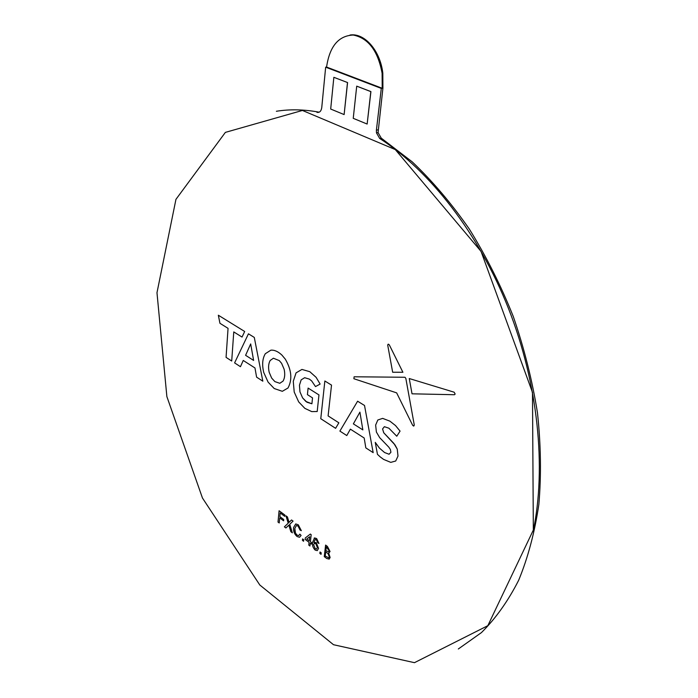 <?xml version="1.0" encoding="UTF-8"?>
<svg xmlns="http://www.w3.org/2000/svg" width="698" height="698" viewBox="0 0 698 698"><rect width="100%" height="100%" fill="white"/><g stroke="black" fill="none" stroke-linecap="round" stroke-linejoin="round"><path stroke-width="1.05" d="M320.042 551.978L321.22 552.86L321.054 554.334L319.867 553.453L320.042 551.978L321.22 552.86L321.054 554.334L319.867 553.453L320.042 551.978M324.265 556.629L325.6 545.077L327.423 546.421L330.049 551.499L328.679 553.165L330.128 557.458L329.203 559.107L326.769 558.513L324.265 556.629L325.608 545.077L327.423 546.421L330.049 551.499L328.679 553.165L330.128 557.458L329.203 559.107L326.769 558.513M314.144 538.123L316.639 538.551L318.96 543.48L317.764 542.756L316.412 539.824L315.26 539.458L313.856 542.451L316.246 542.59L318.532 548.349L317.267 550.626L315.199 550.111C312.948 547.851 312.085 545.217 312.617 542.206L314.562 537.931L316.639 538.551L318.96 543.48L317.764 542.756M305.305 537.94L310.357 534.057L311.177 534.668L310.401 541.744L311.561 542.616L311.404 544.082L310.244 543.219L309.938 546.002L308.778 545.129L309.074 542.346L305.148 539.406L305.305 537.94L310.357 534.057L311.177 534.668L310.401 541.744L311.561 542.616L311.404 544.082L310.244 543.219L309.938 546.002L308.778 545.129M303.586 541.238L302.435 540.383L302.592 538.917L303.743 539.781L303.586 541.238L302.435 540.383L302.592 538.917L303.743 539.781L303.586 541.238M296.423 525.481L294.818 528.447L295.472 533.098L297.086 535.113L298.692 535.619L299.878 534.127L301.1 535.445L299.494 537.277L297.069 536.518C294.39 534.171 293.221 531.169 293.57 527.522L295.734 523.928L298.255 524.783L301.353 530.672L300.061 530.079L298.063 526.065L296.423 525.481L294.818 528.447L294.844 530.96L295.472 533.098L297.086 535.113L298.692 535.619L299.878 534.127L301.1 535.445L299.494 537.277M288.832 525.149L285.892 527.976L284.391 526.85L288.222 523.168L285.953 515.831L287.436 516.93L289.033 522.383L291.537 519.966L293.064 521.092L289.722 524.303L292.357 532.827L290.865 531.702L288.832 525.149L285.892 527.976L284.391 526.85M279.226 522.976L278.005 522.069L279.087 510.753L284.889 515.045L284.758 516.363L280.186 512.969L279.837 516.607L283.728 519.504L283.606 520.813L279.706 517.907L279.226 522.976L278.005 522.069L279.087 510.753L284.889 515.045L284.758 516.363L280.186 512.969L279.837 516.607L283.728 519.504L283.606 520.813L279.706 517.907L279.226 522.976M533.333 530.052L532.487 392.451L481.053 251.411L395.295 149.581L302.426 110.45L225.375 132.384L175.948 199.349L156.98 292.724L166.874 396.604L202.455 498.014L259.813 585.011L333.504 644.716L414.464 662.672L487.823 625.687L533.333 530.052M226.065 357.367L231.71 361.023L233.769 331.916L242.04 337.073L244.675 331.489L218.343 315.234L219.94 323.296L228.054 328.357L226.065 357.367L231.71 361.023L233.769 331.916L242.04 337.073L244.675 331.489L218.343 315.226L219.94 323.296M256.602 377.147L262.823 381.178L254.29 337.422L248.444 333.819L234.598 362.899L240.461 366.694L243.244 360.456L254.971 367.968L256.602 377.147L262.823 381.178L254.29 337.422L248.444 333.819L234.598 362.899L240.461 366.694L243.244 360.456M282.332 391.308L287.995 388.001C292.506 379.564 291.598 369.949 285.29 359.138L281.87 355.038C278.013 351.469 274.34 349.846 270.841 350.187L265.319 353.72C262.431 358.528 261.907 364.775 263.739 372.47L268.093 382.111L274.218 388.533L282.332 391.308L287.995 388.001C292.497 379.564 291.598 369.949 285.29 359.138L281.861 355.038C278.013 351.469 274.34 349.846 270.833 350.187L265.319 353.72M311.91 403.784L306.928 402.223L302.609 397.904L299.966 391.883L299.451 385.226L301.152 379.878L304.651 377.714L309.371 379.11L311.666 380.934L315.496 386.579L320.12 384.066L316.115 377.339L309.799 371.694L301.937 369.425L296.065 372.872L293.273 381.317L294.207 392.032L298.692 401.9L304.86 408.365L311.753 411.611L317.197 411.515L318.96 394.92L308.097 388.071L307.425 394.64L312.521 397.886L311.91 403.784L305.872 401.472L302.609 397.904L299.966 391.883L299.451 385.226L301.152 379.878L304.651 377.714M324.858 380.995L320.775 418.713L335.607 428.319L338.853 422.805L328.104 415.903L331.524 385.113L324.858 380.995L320.775 418.713L335.607 428.319L338.853 422.805L328.104 415.903L331.524 385.113L324.858 380.995M365.822 447.889L373.168 452.644L364.522 405.477L357.603 401.21L339.891 431.094L346.793 435.561L350.37 429.148L364.19 438.012L365.822 447.889L373.168 452.644L364.522 405.477L357.612 401.21L339.891 431.094L346.793 435.561L350.361 429.148M388.899 428.206L396.778 436.233L400.067 431.111L395.513 425.562L389.903 421.156L382.652 418.381L377.827 419.995L375.637 425.073L376.397 432.053L379.686 437.663L388.83 447.182L390.374 449.486L390.915 452.252L389.083 454.25L384.554 452.522L379.415 448.072L375.271 442.375L377.452 454.337L380.244 456.928L383.577 459.389L390.775 462.373L395.714 461.003L398 456.073L397.249 449.093L395.024 444.923L383.795 432.839L382.574 428.947L384.389 426.687L388.899 428.206L396.778 436.233L400.067 431.111L395.513 425.562L389.903 421.156L382.652 418.381L377.827 419.995M412.597 425.195L413.774 426.068L414.289 425.073L405.835 378.403L404.988 377.26L354.122 376.78L353.877 378.726L396.647 392.869L412.597 425.195L413.609 426.077L414.289 425.073L405.843 378.464L404.988 377.26L354.122 376.78L353.877 378.726M454.433 394.728L455.157 394.047L454.145 392.197L409.264 378.534L412.029 393.812L454.433 394.728L455.157 394.047L454.145 392.197L409.264 378.534L412.029 393.812M392.66 372.243L402.903 372.27L389.388 345.048C388.42 343.8 387.87 343.887 387.748 345.327L392.66 372.243L402.903 372.27L389.397 345.048C388.42 343.8 387.87 343.887 387.748 345.327M253.618 360.421L250.678 343.931L245.591 355.317L253.618 360.421L245.591 355.317L250.678 343.931M273.389 358.222L270.178 360.491C268.477 363.562 268.137 367.488 269.175 372.252L271.662 378.072L274.872 381.605L279.802 383.289L283.056 381.099C284.819 378.054 285.177 374.111 284.138 369.259L281.608 363.361L279.287 360.596L273.389 358.222L270.178 360.491C268.477 363.562 268.137 367.488 269.166 372.252L271.653 378.072L274.872 381.605L279.802 383.289L283.056 381.099M311.666 380.934L315.496 386.579L320.12 384.066L316.115 377.339L309.799 371.694L301.937 369.425L296.065 372.872M311.753 411.611L317.197 411.515L318.96 394.92L308.097 388.071L307.425 394.64M359.915 412.143L353.371 423.869L362.847 429.889L359.915 412.143L353.371 423.869L362.855 429.889M390.915 452.252L389.083 454.25L384.554 452.522L379.415 448.072L375.262 442.375L377.452 454.337M390.775 462.373L395.714 461.003L398 456.073L397.241 449.093L393.881 443.439L383.717 432.734L382.574 428.947L384.389 426.687M289.714 521.729L291.537 519.966L293.064 521.092L289.722 524.303L292.357 532.827L290.865 531.702M288.222 523.168L285.944 515.831L287.436 516.93L289.033 522.383M293.57 527.522L295.734 523.928L298.255 524.783L301.353 530.672L300.061 530.079M309.694 536.745L306.727 539.004L309.24 540.88L309.694 536.745L306.727 539.004L309.24 540.88M315.26 539.458L313.856 542.451L316.246 542.59L318.532 548.349L317.267 550.626M314.405 543.314L313.611 544.641L315.26 548.724L316.534 549.056L317.354 547.511L315.775 543.672L314.405 543.314L313.611 544.641L315.26 548.715L316.534 549.056L317.354 547.511M329.212 550.897L326.298 546.883L325.87 550.6L328.627 551.874L329.212 550.897M326.298 546.883L325.87 550.6L328.618 551.874M328.008 553.627L325.73 551.786L325.233 556.07L328.706 557.815L329.29 556.838L328.008 553.627M325.73 551.786L325.233 556.07L328.706 557.815M347.578 82.565L333.853 77.312L330.686 109.045L344.123 114.577L347.578 82.565L333.853 77.312M533.141 531.51C546.569 467.25 538.062 383.726 508.467 308.464C478.688 233.254 429.907 170.879 379.668 138.431L376.475 132.873L376.405 130.133L381.291 88.402L325.661 67.174L321.761 107.553C321.237 110.973 319.797 112.587 317.442 112.413L316.901 112.317M367.139 124.052L370.926 91.595L356.722 86.151L353.24 118.328L367.139 124.052L370.821 91.613L356.722 86.151M344.123 114.577L347.482 82.582M317.442 112.413L319.03 112.169C304.075 109.394 289.862 109.097 276.373 111.27M458.316 648.983L481.437 632.597C495.685 618.489 508.1 601.048 518.666 580.265C527.967 557.693 534.694 532.434 538.847 504.488C541.369 475.303 540.898 444.696 537.451 412.693C532.26 380.331 524.207 348.258 513.274 316.473C500.832 285.36 486.183 256.227 469.326 229.066C451.484 203.467 432.446 181.061 412.213 161.849L381.265 138.143L378.072 132.594L382.914 88.166L382.818 73.177C380.297 50.64 364.496 32.614 350.012 35.04M381.291 88.402L382.207 88.271L326.568 67.06C329.622 46.373 338.513 35.694 353.24 35.031C368.326 38.102 377.95 50.849 382.111 73.281L382.207 88.271L382.914 88.166M325.661 67.174L326.568 67.06M381.265 138.143L379.668 138.431M376.405 130.133L378.011 129.854M376.475 132.873L378.072 132.594M382.111 73.281L382.818 73.177"/></g></svg>
